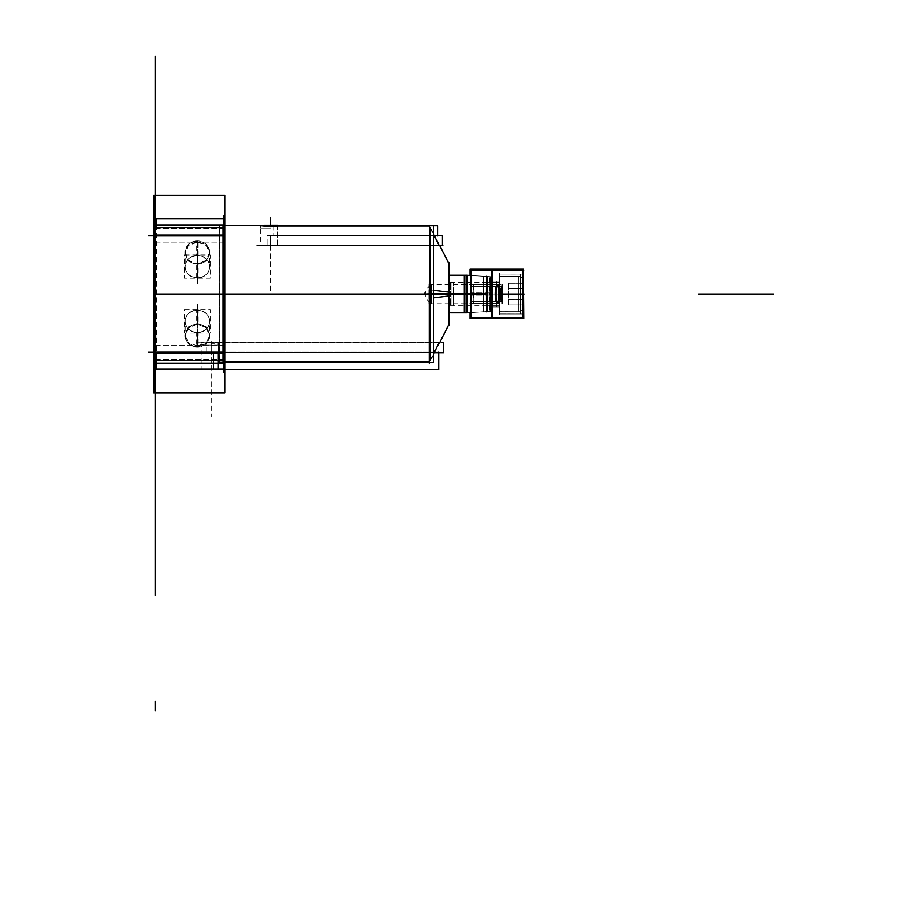 <?xml version="1.0" encoding="UTF-8"?>
<svg xmlns="http://www.w3.org/2000/svg" width="922" height="922" viewBox="0 0 922 922"><rect width="100%" height="100%" fill="white"/><g stroke="black" fill="none" stroke-linecap="round" stroke-linejoin="round"><path stroke-width="0.69" stroke-dasharray="4.61 3.46" d="M470.232 269.27L523.938 269.27M470.232 275.482L470.232 312.604M470.232 318.528L523.938 318.528M471.257 270.215L471.257 317.571L522.912 317.571L522.912 270.215L471.257 270.215L471.257 317.571L471.257 270.215L522.912 270.215L471.257 270.215L471.257 317.571L522.912 317.571L471.257 317.571L522.912 317.571L522.912 270.215L522.912 317.571L491.922 317.571L522.912 317.571L522.912 270.215L522.912 317.571L522.912 270.215L471.257 270.215L471.257 317.571L522.912 317.571L522.912 270.215L522.912 317.571L471.257 317.571L522.912 317.571L522.912 270.215L471.257 270.215L471.257 317.571L471.257 270.215L471.257 317.571L522.912 317.571L522.912 270.215L471.257 270.215L471.257 317.571L471.257 270.215L522.912 270.215L471.257 270.215M471.257 269.27L471.257 318.528M471.257 294.049C471.257 270.284 471.257 270.284 471.257 294.049C471.257 317.802 471.257 317.802 471.257 294.049C471.257 270.284 471.257 270.284 471.257 294.049C471.257 317.802 471.257 317.802 471.257 294.049C471.257 270.284 471.257 270.284 471.257 294.049C471.257 317.802 471.257 317.802 471.257 294.049C471.257 270.284 471.257 270.284 471.257 294.049L489.893 294.049L489.893 276.692L489.893 294.049L490.953 294.049C490.953 273.2 490.953 273.2 490.953 294.049C490.953 314.886 490.953 314.886 490.953 294.049L489.893 294.049L489.893 276.692L489.893 311.394L489.893 294.049L489.893 311.394L489.893 294.049L490.953 294.049L490.953 277.822L490.953 294.049L489.893 294.049C489.893 271.748 489.893 271.748 489.893 294.049L490.953 294.049L490.953 310.276L490.953 294.049C490.953 273.2 490.953 273.2 490.953 294.049C490.953 314.886 490.953 314.886 490.953 294.049C490.953 273.2 490.953 273.2 490.953 294.049C490.953 314.886 490.953 314.886 490.953 294.049C490.953 273.2 490.953 273.2 490.953 294.049L471.257 294.049C471.257 317.802 471.257 317.802 471.257 294.049L489.893 294.049C489.893 316.338 489.893 316.338 489.893 294.049L490.953 294.049C490.953 314.886 490.953 314.886 490.953 294.049L489.893 294.049C489.893 271.748 489.893 271.748 489.893 294.049L490.953 294.049L489.893 294.049C489.893 271.748 489.893 271.748 489.893 294.049C489.893 316.338 489.893 316.338 489.893 294.049L471.257 294.049M498.814 286.661L471.257 286.488L471.257 301.598L471.257 286.488L471.257 301.598L498.814 301.425L471.257 301.598L471.257 286.488L471.257 301.598L471.257 286.488L471.257 301.598L471.257 286.488L498.272 286.488C494.987 286.12 494.987 301.967 498.272 301.598L471.257 301.598L498.814 301.425M523.938 270.215L470.232 270.215M522.912 318.528L522.912 269.27M522.912 314.01L522.912 274.088L522.912 314.01L522.912 274.088L522.912 314.01L522.912 274.088L522.912 314.01L522.912 274.088L522.912 314.01L499.447 314.01L499.447 274.088L499.447 314.01L499.447 274.088L499.447 314.01L499.447 274.088L522.912 274.088L499.447 274.088L499.447 314.01L522.912 314.01L522.912 274.088L522.912 314.01L499.447 314.01L499.447 274.088L499.447 314.01M523.373 274.122L498.986 274.088L498.986 314.01L498.986 274.088L523.373 274.088L523.373 314.01L498.986 313.964L523.373 314.01L523.373 274.122M523.316 314.01L520.481 314.01L520.481 274.088L523.316 274.088L520.481 274.088L520.481 314.01L523.316 314.01M499.447 273.281L499.447 314.805L499.447 273.281M499.447 306.98L499.447 281.118L499.447 306.98L499.447 281.118L499.447 306.98L499.447 281.118L499.447 306.98L499.447 281.118L490.953 281.118L490.953 306.98L490.953 281.118L490.953 306.98L490.953 281.118L499.447 281.118L499.447 306.98L490.953 306.98L490.953 281.118L490.953 306.98L499.447 306.98L499.447 281.118L499.447 306.98L490.953 306.98L490.953 281.118L490.953 306.98M499.666 281.141L490.746 281.118L490.746 306.98L490.746 281.118L499.666 281.118L499.666 306.98L490.746 306.945L499.666 306.98L499.666 281.141M499.597 306.98L496.774 306.98L496.774 281.118L499.597 281.118L496.774 281.118L496.774 306.98L499.597 306.98M490.953 310.921L490.953 277.165L490.953 310.921M489.686 276.692L490.953 277.822L490.953 295.063L489.686 295.132L489.686 276.692L489.686 295.132L490.953 295.063L490.942 278.029M490.274 295.132L470.888 295.213L470.888 275.528L470.888 295.213L490.274 295.132L490.274 276.715L490.274 295.132M490.216 294.049L487.369 294.049C487.369 271.46 487.369 271.46 487.369 294.049C487.369 271.46 487.369 271.46 487.369 294.049L490.216 294.049L487.369 294.049C487.369 316.638 487.369 316.638 487.369 294.049C487.369 316.638 487.369 316.638 487.369 294.049L490.216 294.049M490.274 292.954L470.888 292.885L470.888 312.558L470.888 292.885L490.274 292.954L490.274 311.382L490.274 292.954M489.686 311.394L490.953 310.276L490.953 293.023L489.686 292.954L489.686 311.394L489.686 292.954L490.953 293.023L490.942 310.057M470.232 317.571L523.938 317.571M491.299 269.27L492.336 269.27M491.299 318.528L492.336 318.528M498.814 286.5L470.716 286.488L470.716 301.598L501.418 301.586L470.716 301.598L498.814 301.598L498.814 286.488L470.716 286.488L501.418 286.5L470.669 286.488M471.257 286.488L498.272 286.488C494.987 286.12 494.987 301.967 498.272 301.598C494.987 301.967 494.987 286.12 498.272 286.488C494.987 286.12 494.987 301.967 498.272 301.598C494.987 301.967 494.987 286.12 498.272 286.488L471.257 286.488L471.257 301.598M498.756 301.598L495.909 301.598L495.909 286.488L498.756 286.488M470.716 303.442L498.814 303.419L470.716 303.442L473.263 303.442L473.263 284.644L470.716 284.644L502.064 284.668L470.842 284.644M471.257 284.644L471.257 303.442L471.257 284.644L471.257 303.442L471.257 284.644L498.272 284.644L471.257 284.644L471.257 303.442L498.814 303.303L471.257 303.442L471.257 284.644L498.272 284.644M470.773 284.644L473.62 284.644L473.62 303.442L470.773 303.442M470.842 303.419L502.064 303.419M155.126 215.852L155.126 372.234M155.126 369.226L155.126 294.049C155.126 278.917 155.126 278.917 155.126 294.049C155.126 309.17 155.126 309.17 155.126 294.049C155.126 278.917 155.126 278.917 155.126 294.049C155.126 309.17 155.126 309.17 155.126 294.049C155.126 316.788 155.126 316.788 155.126 294.049C155.126 271.299 155.126 271.299 155.126 294.049C155.126 316.788 155.126 316.788 155.126 294.049C155.126 271.299 155.126 271.299 155.126 294.049L155.126 369.226L155.126 294.049C155.126 313.883 155.126 313.883 155.126 294.049C155.126 274.214 155.126 274.214 155.126 294.049C155.126 313.883 155.126 313.883 155.126 294.049C155.126 274.214 155.126 274.214 155.126 294.049L155.126 369.226L155.126 294.049C155.126 278.917 155.126 278.917 155.126 294.049C155.126 309.17 155.126 309.17 155.126 294.049C155.126 278.917 155.126 278.917 155.126 294.049C155.126 309.17 155.126 309.17 155.126 294.049C155.126 316.719 155.126 316.719 155.126 294.049C155.126 271.379 155.126 271.379 155.126 294.049C155.126 316.719 155.126 316.719 155.126 294.049C155.126 271.379 155.126 271.379 155.126 294.049L155.126 369.226L155.126 294.049C155.126 278.144 155.126 278.144 155.126 294.049C155.126 309.953 155.126 309.953 155.126 294.049C155.126 278.144 155.126 278.144 155.126 294.049C155.126 309.953 155.126 309.953 155.126 294.049L155.126 218.86L155.126 369.226L223.539 369.226L217.753 369.226L223.539 369.226L223.539 218.86L223.539 369.226L223.539 225.636L223.539 369.226L155.126 369.226L155.126 294.049C155.126 278.144 155.126 278.144 155.126 294.049C155.126 309.953 155.126 309.953 155.126 294.049C155.126 278.144 155.126 278.144 155.126 294.049C155.126 309.953 155.126 309.953 155.126 294.049L155.126 403.525L155.126 218.86L223.539 218.86L223.539 369.226L155.126 369.226L223.539 369.226L223.539 218.86L155.126 218.86L155.126 369.226L155.126 218.86L155.126 369.226L155.126 218.86L155.126 369.226L223.539 369.226L223.539 362.012L429.537 362.012L429.537 294.049L449.083 294.049C449.083 332.669 449.083 332.669 449.083 294.049C449.083 255.417 449.083 255.417 449.083 294.049C449.083 332.669 449.083 332.669 449.083 294.049C449.083 255.417 449.083 255.417 449.083 294.049C449.083 332.669 449.083 332.669 449.083 294.049C449.083 255.417 449.083 255.417 449.083 294.049L429.537 294.049L433.651 294.049L429.537 294.049L429.537 226.074L277.003 226.074L277.003 235.594L434.343 235.594L270.526 235.594L270.526 245.367L270.526 235.594L434.343 235.594L270.526 235.594L434.343 235.594L277.003 235.594L277.003 226.074C268.74 226.455 263.219 226.305 260.419 225.636L277.003 226.074L277.003 235.594L277.003 226.074L429.537 226.074L433.651 234.223L429.537 226.074L429.537 362.012L434.343 352.492L211.288 352.492L434.17 352.492L439.056 342.719L211.288 342.719C198.253 342.719 198.253 342.719 211.288 342.719L439.056 342.719L211.288 342.719L211.288 352.492L211.288 342.719L439.056 342.719L434.17 352.492L211.288 352.492L434.343 352.492L217.753 352.492L217.753 369.226L223.539 369.226L155.126 369.226L155.126 218.86L155.126 369.226L155.126 218.86L155.126 369.226L155.126 218.86L223.539 218.86L223.539 369.226L223.539 218.86L155.126 218.86L155.126 369.226L223.539 369.226L223.539 362.012L223.539 369.226L155.126 369.226L155.126 294.049C155.126 319.796 155.126 319.796 155.126 294.049C155.126 268.29 155.126 268.29 155.126 294.049C155.126 319.796 155.126 319.796 155.126 294.049C155.126 268.29 155.126 268.29 155.126 294.049C155.126 310.726 155.126 310.726 155.126 294.049C155.126 277.361 155.126 277.361 155.126 294.049C155.126 310.726 155.126 310.726 155.126 294.049C155.126 277.361 155.126 277.361 155.126 294.049C155.126 314.978 155.126 314.978 155.126 294.049C155.126 273.108 155.126 273.108 155.126 294.049C155.126 314.978 155.126 314.978 155.126 294.049C155.126 273.108 155.126 273.108 155.126 294.049L155.126 218.86L223.539 218.86L223.539 369.226L201.134 369.226L217.753 369.226L217.753 352.492L434.343 352.492L429.537 362.012L223.539 362.012L223.539 225.636L223.539 369.226L223.539 362.012L224.91 362.012L223.539 362.012L223.539 369.226L223.539 218.86L155.126 218.86L155.126 294.049C155.126 255.256 155.126 255.256 155.126 294.049C155.126 332.842 155.126 332.842 155.126 294.049C155.126 255.256 155.126 255.256 155.126 294.049C155.126 332.842 155.126 332.842 155.126 294.049L230.304 294.049M155.126 352.331C155.126 361.505 155.126 361.505 155.126 352.331C155.126 343.157 155.126 343.157 155.126 352.331C155.126 361.505 155.126 361.505 155.126 352.331C155.126 343.157 155.126 343.157 155.126 352.331C155.126 361.505 155.126 361.505 155.126 352.331C155.126 343.157 155.126 343.157 155.126 352.331C155.126 361.505 155.126 361.505 155.126 352.331C155.126 343.157 155.126 343.157 155.126 352.331C155.126 361.505 155.126 361.505 155.126 352.331C155.126 343.157 155.126 343.157 155.126 352.331C155.126 361.551 155.126 361.551 155.126 352.331C155.126 343.122 155.126 343.122 155.126 352.331C155.126 361.551 155.126 361.551 155.126 352.331C155.126 343.122 155.126 343.122 155.126 352.331C155.126 361.505 155.126 361.505 155.126 352.331C155.126 343.157 155.126 343.157 155.126 352.331C155.126 361.551 155.126 361.551 155.126 352.331C155.126 343.122 155.126 343.122 155.126 352.331C155.126 361.551 155.126 361.551 155.126 352.331C155.126 343.122 155.126 343.122 155.126 352.331C155.126 361.551 155.126 361.551 155.126 352.331C155.126 343.122 155.126 343.122 155.126 352.331C155.126 361.551 155.126 361.551 155.126 352.331C155.126 343.122 155.126 343.122 155.126 352.331C155.126 361.551 155.126 361.551 155.126 352.331C155.126 343.122 155.126 343.122 155.126 352.331C155.126 361.551 155.126 361.551 155.126 352.331C155.126 343.122 155.126 343.122 155.126 352.331C155.126 361.505 155.126 361.505 155.126 352.331L223.539 352.331C223.539 361.505 223.539 361.505 223.539 352.331C223.539 343.157 223.539 343.157 223.539 352.331C223.539 361.505 223.539 361.505 223.539 352.331C223.539 343.157 223.539 343.157 223.539 352.331L223.539 359.476L223.539 352.331C223.539 361.505 223.539 361.505 223.539 352.331C223.539 343.157 223.539 343.157 223.539 352.331C223.539 361.505 223.539 361.505 223.539 352.331C223.539 343.157 223.539 343.157 223.539 352.331L155.126 352.331C155.126 343.157 155.126 343.157 155.126 352.331L223.539 352.331L155.126 352.331C155.126 361.505 155.126 361.505 155.126 352.331L223.539 352.331L155.126 352.331C155.126 343.157 155.126 343.157 155.126 352.331L223.539 352.331C223.539 361.505 223.539 361.505 223.539 352.331C223.539 343.157 223.539 343.157 223.539 352.331C223.539 361.505 223.539 361.505 223.539 352.331C223.539 343.157 223.539 343.157 223.539 352.331L153.755 352.331L223.539 352.331C223.539 361.505 223.539 361.505 223.539 352.331C223.539 343.157 223.539 343.157 223.539 352.331L153.755 352.331L223.539 352.331C223.539 361.505 223.539 361.505 223.539 352.331C223.539 343.157 223.539 343.157 223.539 352.331L155.126 352.331M155.126 235.755C155.126 244.929 155.126 244.929 155.126 235.755C155.126 226.582 155.126 226.582 155.126 235.755C155.126 244.929 155.126 244.929 155.126 235.755C155.126 226.582 155.126 226.582 155.126 235.755C155.126 244.929 155.126 244.929 155.126 235.755C155.126 226.582 155.126 226.582 155.126 235.755C155.126 244.929 155.126 244.929 155.126 235.755C155.126 226.582 155.126 226.582 155.126 235.755C155.126 244.929 155.126 244.929 155.126 235.755C155.126 226.582 155.126 226.582 155.126 235.755C155.126 244.964 155.126 244.964 155.126 235.755C155.126 226.535 155.126 226.535 155.126 235.755C155.126 244.964 155.126 244.964 155.126 235.755C155.126 226.535 155.126 226.535 155.126 235.755C155.126 244.929 155.126 244.929 155.126 235.755C155.126 226.582 155.126 226.582 155.126 235.755C155.126 244.964 155.126 244.964 155.126 235.755C155.126 226.535 155.126 226.535 155.126 235.755C155.126 244.964 155.126 244.964 155.126 235.755C155.126 226.535 155.126 226.535 155.126 235.755C155.126 244.964 155.126 244.964 155.126 235.755C155.126 226.535 155.126 226.535 155.126 235.755C155.126 244.964 155.126 244.964 155.126 235.755C155.126 226.535 155.126 226.535 155.126 235.755C155.126 244.964 155.126 244.964 155.126 235.755C155.126 226.535 155.126 226.535 155.126 235.755C155.126 244.964 155.126 244.964 155.126 235.755C155.126 226.535 155.126 226.535 155.126 235.755C155.126 244.929 155.126 244.929 155.126 235.755L223.539 235.755C223.539 244.929 223.539 244.929 223.539 235.755C223.539 226.582 223.539 226.582 223.539 235.755C223.539 244.929 223.539 244.929 223.539 235.755C223.539 226.582 223.539 226.582 223.539 235.755L223.539 242.901L223.539 235.755C223.539 244.929 223.539 244.929 223.539 235.755C223.539 226.582 223.539 226.582 223.539 235.755C223.539 244.929 223.539 244.929 223.539 235.755C223.539 226.582 223.539 226.582 223.539 235.755L155.126 235.755C155.126 226.582 155.126 226.582 155.126 235.755L223.539 235.755L155.126 235.755C155.126 244.929 155.126 244.929 155.126 235.755L223.539 235.755L155.126 235.755C155.126 226.582 155.126 226.582 155.126 235.755L223.539 235.755C223.539 244.929 223.539 244.929 223.539 235.755C223.539 226.582 223.539 226.582 223.539 235.755C223.539 244.929 223.539 244.929 223.539 235.755C223.539 226.582 223.539 226.582 223.539 235.755L153.755 235.755L223.539 235.755C223.539 244.929 223.539 244.929 223.539 235.755C223.539 226.582 223.539 226.582 223.539 235.755L153.755 235.755L223.539 235.755C223.539 244.929 223.539 244.929 223.539 235.755C223.539 226.582 223.539 226.582 223.539 235.755L155.126 235.755M449.083 262.77L449.083 325.316M449.083 312.823L449.083 275.263L449.475 312.823L448.726 312.823L448.726 275.263L448.726 312.823L449.475 312.823M153.755 195.372L153.755 392.714M224.91 195.372L224.91 392.714M156.659 360.433L156.659 363.095M156.659 369.226L153.813 369.226L156.659 369.226L156.659 218.86L153.813 218.86L156.659 218.86M155.576 241.495C156.233 240.446 156.233 264.188 155.576 263.842C154.908 264.188 154.908 240.446 155.576 241.495M155.576 324.244C156.233 323.91 156.233 347.64 155.576 346.591C154.908 347.64 154.908 323.91 155.576 324.244M156.659 225.003L156.659 227.653M223.539 215.852L223.539 372.234M219.424 362.461L433.651 362.461L219.424 362.461L219.424 225.636L219.424 362.461M433.651 225.636L433.651 362.461M219.482 362.012L219.482 225.636L219.482 362.012L219.482 225.636L219.482 362.012L222.329 362.012L222.329 226.074L220.22 226.074L222.329 226.074L222.329 362.012L219.482 362.012M429.145 224.864L429.145 298.394L433.651 297.829M429.145 298.394L449.475 295.881L449.475 264.741M429.479 226.524L429.802 227.584C429.848 225.775 429.848 225.775 429.802 227.584C429.848 225.775 429.848 225.775 429.802 227.584L429.168 225.371M429.168 294.049L430.459 294.049L430.459 227.446L430.459 294.049L430.459 227.446L430.459 294.049L429.168 294.049L430.459 294.049L430.459 360.64L430.459 294.049L430.459 360.64L430.459 294.049L429.168 294.049M439.736 342.454L429.145 363.222L429.145 289.704L449.475 292.205L449.475 323.345M429.145 289.704L433.651 290.257M429.168 362.726L429.802 360.514C429.848 362.311 429.848 362.311 429.802 360.514C429.848 362.311 429.848 362.311 429.802 360.514L429.479 361.562M224.91 225.003L224.91 234.972M224.91 353.126L224.91 363.095M153.755 225.003L153.755 234.972M153.755 353.126L153.755 363.095M224.91 369.226L153.755 369.226M224.91 218.86L153.755 218.86M184.538 255.025L210.216 255.025L210.216 278.26L184.538 278.26L184.538 255.025M197.377 277.81A12.332 11.179 180 0 0 209.709 266.642A12.332 11.179 180 0 0 197.377 255.463A12.332 11.179 180 0 0 185.045 266.642A12.332 11.179 180 0 0 197.377 277.81A12.332 11.179 180 0 0 209.709 266.642A12.332 11.179 180 0 0 197.377 255.463A12.332 11.179 180 0 0 185.045 266.642A12.332 11.179 180 0 0 197.377 277.81A12.332 11.179 180 0 0 209.709 266.642A12.332 11.179 180 0 0 197.377 255.463A12.332 11.179 180 0 0 185.045 266.642A12.332 11.179 180 0 0 197.377 277.81A12.332 11.179 180 0 0 209.709 266.642A12.332 11.179 180 0 0 197.377 255.463L197.377 241.495L206.09 244.607L209.709 252.34L206.09 260.407L197.377 263.842L188.664 260.407L185.045 252.34L188.664 244.607L197.377 241.495C213.282 240.458 213.282 264.176 197.377 263.842C181.473 264.176 181.473 240.458 197.377 241.495L197.377 255.463A12.332 11.179 180 0 0 185.045 266.642A12.332 11.179 180 0 0 197.377 277.81L197.377 263.842C181.473 264.176 181.473 240.458 197.377 241.495C213.282 240.458 213.282 264.176 197.377 263.842C181.473 264.176 181.473 240.458 197.377 241.495C213.282 240.458 213.282 264.176 197.377 263.842M209.709 252.063A12.332 11.179 0 0 0 196.605 240.907L196.605 255.774A12.332 11.179 0 0 1 209.709 266.931A12.332 11.179 0 0 1 196.605 278.075L196.605 263.208A12.332 11.179 0 0 0 209.709 252.063L209.709 266.931M197.377 263.289L197.377 264.464L206.09 261.191L209.709 253.285L206.09 245.379L197.377 242.106L197.377 240.93L197.377 242.106L188.664 245.379L185.045 253.285L188.664 261.191L197.377 264.464L197.377 263.289M185.045 252.063A12.332 11.179 0 0 0 198.149 263.208L198.149 278.075A12.332 11.179 0 0 1 185.045 266.931A12.332 11.179 0 0 1 198.149 255.774L198.149 240.907A12.332 11.179 0 0 0 185.045 252.063L185.045 266.931M184.538 309.827L210.216 309.827L210.216 333.073L184.538 333.073L184.538 309.827M197.377 332.623A12.332 11.179 0 0 0 209.709 321.444A12.332 11.179 0 0 0 197.377 310.276A12.332 11.179 0 0 0 185.045 321.444A12.332 11.179 0 0 0 197.377 332.623A12.332 11.179 0 0 0 209.709 321.444A12.332 11.179 0 0 0 197.377 310.276A12.332 11.179 0 0 0 185.045 321.444A12.332 11.179 0 0 0 197.377 332.623A12.332 11.179 0 0 0 209.709 321.444A12.332 11.179 0 0 0 197.377 310.276A12.332 11.179 0 0 0 185.045 321.444A12.332 11.179 0 0 0 197.377 332.623A12.332 11.179 0 0 0 209.709 321.444A12.332 11.179 0 0 0 197.377 310.276L197.377 324.244L206.09 327.679L209.709 335.746L206.09 343.48L197.377 346.591L188.664 343.48L185.045 335.746L188.664 327.679L197.377 324.244C213.282 323.91 213.282 347.64 197.377 346.591C181.473 347.64 181.473 323.91 197.377 324.244L197.377 310.276A12.332 11.179 0 0 0 185.045 321.444A12.332 11.179 0 0 0 197.377 332.623L197.377 346.591C181.473 347.64 181.473 323.91 197.377 324.244C213.282 323.91 213.282 347.64 197.377 346.591C181.473 347.64 181.473 323.91 197.377 324.244C213.282 323.91 213.282 347.64 197.377 346.591M209.709 334.801L206.09 326.907L197.377 323.634L188.664 326.907L185.045 334.801L188.664 342.707L197.377 345.981L197.377 347.156L197.377 345.981L206.09 342.707L209.709 336.011A12.332 11.179 180 0 0 196.605 324.878L196.605 310.011A12.332 11.179 180 0 1 209.709 321.167A12.332 11.179 180 0 1 196.605 332.312L196.605 347.191A12.332 11.179 180 0 0 209.709 336.034L209.709 321.167M197.377 323.634L197.377 324.809L197.377 323.634M185.045 334.801L185.045 336.011A12.332 11.179 180 0 0 198.149 347.191L198.149 332.312A12.332 11.179 180 0 1 185.045 321.167A12.332 11.179 180 0 1 198.149 310.011L198.149 324.878A12.332 11.179 180 0 0 185.045 336.034L185.045 321.167M224.91 235.306L153.755 235.306L153.755 242.901L153.755 235.306L153.755 242.901L153.755 235.306L224.91 235.306L224.91 242.901L224.91 235.306L153.755 235.306L224.91 235.306L224.91 242.901L224.91 235.306M224.853 235.755L222.006 235.755C222.006 244.964 222.006 244.964 222.006 235.755C222.006 244.964 222.006 244.964 222.006 235.755L224.853 235.755L222.006 235.755C222.006 226.535 222.006 226.535 222.006 235.755C222.006 226.535 222.006 226.535 222.006 235.755L224.853 235.755L222.006 235.755C222.006 244.964 222.006 244.964 222.006 235.755C222.006 244.964 222.006 244.964 222.006 235.755L224.853 235.755L222.006 235.755C222.006 226.535 222.006 226.535 222.006 235.755C222.006 226.535 222.006 226.535 222.006 235.755L224.853 235.755M224.91 236.205L153.755 236.205L153.755 228.61L153.755 236.205L153.755 228.61L153.755 236.205L224.91 236.205L224.91 228.61L224.91 236.205L153.755 236.205L224.91 236.205L224.91 228.61L224.91 236.205M224.91 351.893L153.755 351.893L153.755 359.476L153.755 351.893L153.755 359.476L153.755 351.893L224.91 351.893L224.91 359.476L224.91 351.893L153.755 351.893L224.91 351.893L224.91 359.476L224.91 351.893M224.853 352.331L222.006 352.331C222.006 361.551 222.006 361.551 222.006 352.331C222.006 361.551 222.006 361.551 222.006 352.331L224.853 352.331L222.006 352.331C222.006 343.122 222.006 343.122 222.006 352.331C222.006 343.122 222.006 343.122 222.006 352.331L224.853 352.331L222.006 352.331C222.006 361.551 222.006 361.551 222.006 352.331C222.006 361.551 222.006 361.551 222.006 352.331L224.853 352.331L222.006 352.331C222.006 343.122 222.006 343.122 222.006 352.331C222.006 343.122 222.006 343.122 222.006 352.331L224.853 352.331M224.91 352.78L153.755 352.78L153.755 345.197L153.755 352.78L153.755 345.197L153.755 352.78L224.91 352.78L224.91 345.197L224.91 352.78L153.755 352.78L224.91 352.78L224.91 345.197L224.91 352.78M273.857 225.809L273.857 235.859L437.489 235.859L437.489 225.809L273.857 225.809L273.857 235.859L437.489 235.317M434.216 235.317L277.003 235.594L277.003 226.074L277.003 235.594L277.003 226.074L429.537 226.074L434.343 235.594L270.526 235.594L270.526 245.367L439.056 245.367L270.526 245.367C257.492 245.367 257.492 245.367 270.526 245.367L439.056 245.367L270.526 245.367C257.492 245.367 257.492 245.367 270.526 245.367L270.526 235.594L434.343 235.594L439.056 245.367L270.526 245.367L439.056 245.367L434.17 235.594L270.526 235.594L434.343 235.594L270.526 235.594L270.526 245.367C257.492 245.367 257.492 245.367 270.526 245.367L439.056 245.367L270.526 245.367L270.526 235.594L434.343 235.594L429.537 226.074L433.651 234.223L429.537 226.074L429.537 294.049L429.537 226.074L434.17 235.594L429.537 226.074L262.055 225.855M267.253 235.594L437.627 235.594L267.253 235.594M442.433 245.632L267.161 245.632L442.433 245.632L442.433 235.317L267.161 235.317L267.161 245.632L267.161 235.317L433.651 235.317M256.789 245.367L443.182 245.367L256.789 245.367M277.683 225.233L277.683 245.759L260.384 245.759L277.683 245.759L277.683 225.233L260.384 225.233L260.384 245.759M277.003 226.731L270.526 226.731L270.526 228.137C257.434 228.137 257.434 228.137 270.526 228.137C257.434 228.137 257.434 228.137 270.526 228.137L270.526 226.731L277.003 226.731L277.003 225.36M224.91 369.561L213.42 369.561L213.42 352.158L213.42 369.561L438.676 369.561L438.676 352.769M213.42 352.158L438.676 352.158L213.42 352.158M206.828 352.492L438.814 352.492L206.828 352.492M433.651 352.769L206.735 352.769L206.735 342.454L206.735 352.769L443.62 352.769L443.62 342.454L206.735 342.454L443.62 342.454M196.363 342.719L444.369 342.719L196.363 342.719M434.343 352.492L217.753 352.492L217.753 369.226L201.134 369.226L223.539 369.226L201.134 369.226L223.539 369.226L223.539 362.012L223.539 369.226L217.753 369.226L217.753 352.492L434.343 352.492L429.537 362.012L433.651 353.864L429.537 362.012L223.539 362.012L223.539 225.636L223.539 362.012L223.539 225.636L223.539 362.012L429.537 362.012L433.651 353.864L429.537 362.012L429.537 294.049L429.537 362.012L434.343 352.492L211.288 352.492L211.288 342.719L201.134 342.719L211.288 342.719L211.288 352.492L217.753 352.492L217.753 369.226L217.753 352.492L434.343 352.492L211.288 352.492L434.17 352.492L211.288 352.492L211.288 342.719C198.253 342.719 198.253 342.719 211.288 342.719L439.056 342.719L211.288 342.719C198.253 342.719 198.253 342.719 211.288 342.719L439.056 342.719L211.288 342.719L211.288 352.492L434.216 352.769L211.288 352.492L434.343 352.492L439.056 342.719L434.216 352.769M218.433 342.189L218.433 369.757L201.134 369.757L218.433 369.757L218.433 342.189L201.134 342.189L218.433 342.189M211.288 342.246L211.288 343.295L217.753 343.295L217.753 345.093L201.134 345.093L217.753 345.093L201.134 345.093L217.753 345.093L217.753 343.295L211.288 343.295L211.288 342.246M486.32 275.77L486.32 312.316L486.32 275.77M470.842 312.523L486.712 311.555L470.842 312.57L486.32 311.613L486.32 276.473L486.32 311.613L486.32 276.473L486.32 311.613L486.32 276.473L470.842 275.528L486.32 276.473L486.32 311.613L486.32 276.473L486.32 311.613L470.842 312.57L486.32 311.613L486.32 276.473L470.842 275.528L486.712 276.496L486.712 311.59L466.255 312.846L466.255 275.24L486.712 276.531L470.842 275.563M486.32 282.316L486.32 305.77L486.32 282.316L486.32 305.77L486.32 282.316L486.32 305.77L486.32 282.316L499.424 282.316L499.424 305.77L499.424 282.316L499.424 305.77L499.424 282.316L499.424 305.77L486.32 305.77L486.32 282.316L486.32 305.77L499.424 305.77L499.424 282.316L486.32 282.316L499.424 282.316L499.424 305.77L499.424 282.316L499.424 305.77L486.32 305.77M486.655 311.601L483.808 311.774L483.808 276.323L486.655 276.496L483.808 276.323L483.808 311.774L486.655 311.601M449.475 312.788L467.005 312.788L467.005 275.263L449.475 275.309M466.947 312.823L466.255 312.823L466.947 312.823M470.842 312.57L486.712 311.59L470.842 312.57L486.712 311.59L486.712 276.496L470.842 275.528M466.255 312.823L467.005 312.823L466.255 312.823L467.005 312.823L466.255 312.823L466.647 275.263L466.255 312.823L466.647 275.263L467.005 312.8L466.255 312.788M467.005 275.309L466.255 275.309M464.1 275.263L464.1 312.823M522.889 278.052L522.889 310.034L522.889 278.052M522.889 309.423L522.889 278.675L522.889 309.423L520.63 311.671L522.889 309.423L522.889 278.675L522.889 309.423L522.889 278.675L522.889 309.423L520.63 311.671L520.63 276.416L522.889 278.675L520.63 276.416L520.63 311.671L522.889 309.423L522.889 278.675L520.63 276.416L520.63 311.671L520.63 276.416L499.424 276.416L499.424 311.671L499.424 276.416L499.424 311.671L499.424 276.416L520.63 276.416L522.889 278.675L522.889 309.423L522.889 278.675L522.889 309.423L520.63 311.671L520.63 276.416L520.63 311.671L499.424 311.671L499.424 276.416L499.424 311.671L499.424 276.416L499.424 311.671L520.63 311.671L520.63 276.416L520.63 311.671L520.63 276.416L499.424 276.416M522.889 288.621L522.889 304.894L522.889 288.621L508.829 288.621L508.829 283.192L508.829 304.894L508.829 283.192L522.889 283.192L522.889 288.621L522.889 283.192L508.829 283.192L508.829 288.621L522.889 288.621L508.829 288.621L508.829 299.466L522.889 299.466L522.889 288.621L522.889 299.466L508.829 299.466L508.829 304.894L522.889 304.894L522.889 299.466L522.889 304.894L508.829 304.894L508.829 299.466L522.889 299.466L508.829 299.466L508.829 288.621L522.889 288.621L522.889 304.894L522.889 288.621L508.829 288.621L508.829 283.192L508.829 304.894L508.829 283.192L522.889 283.192L508.829 283.192L508.829 288.621L522.889 288.621L508.829 288.621L508.829 299.466L522.889 299.466L508.829 299.466L508.829 304.894L522.889 304.894L508.829 304.894L508.829 299.466L522.889 299.466L508.829 299.466L508.829 288.621L522.889 288.621L522.889 283.192L522.889 304.894L522.889 288.621L508.829 288.621L522.889 288.621L522.889 283.192L522.889 299.466L522.889 288.621M523.074 278.893L520.434 276.22L520.434 311.867L520.434 276.22L523.074 278.893L523.074 309.227L520.434 311.832L523.074 309.227L523.074 278.893M521.057 276.45L499.009 276.45L499.009 311.671L499.009 276.416L521.057 276.416L521.057 311.671L499.009 311.636L521.057 311.671L521.057 276.416L499.009 276.416L521.057 276.416M520.999 311.671L518.152 311.671L518.152 276.416L520.999 276.416L518.152 276.416L518.152 311.671L520.999 311.671M499.424 275.713L499.424 312.385L499.424 275.713M499.701 282.339L486.044 282.316L486.044 305.77L486.044 282.316L499.701 282.316L499.701 305.77L486.044 305.747L499.701 305.77L499.701 282.339M499.643 305.77L496.797 305.77L496.797 282.316L499.643 282.316L496.797 282.316L496.797 305.77L499.643 305.77M508.829 282.754L508.829 305.332L508.829 282.754M508.541 288.759L523.166 288.759L523.166 283.054L523.166 288.759L508.541 288.759L508.541 283.054L523.166 283.054L508.541 283.054L508.541 288.759M508.541 288.344L523.166 288.344L523.166 299.742L523.166 288.344L508.541 288.344L508.541 299.742L523.166 299.742L508.541 299.742L508.541 288.344M508.541 299.339L523.166 299.339L523.166 305.032L523.166 299.339L508.541 299.339L508.541 305.032L523.166 305.032L508.541 305.032L508.541 299.339M430.067 284.149L424.132 294.049L429.929 294.049L424.132 294.049L430.067 294.671L430.067 284.149L430.067 294.671L425.618 294.049C425.618 290.845 425.618 290.845 425.618 294.049C425.618 290.845 425.618 290.845 425.618 294.049L430.067 293.427L430.067 303.937L430.067 293.427L424.132 294.049L429.929 294.049L429.929 284.379L429.929 294.049C429.929 281.636 429.929 281.636 429.929 294.049L486.32 294.049C486.32 281.636 486.32 281.636 486.32 294.049C486.32 306.45 486.32 306.45 486.32 294.049C486.32 281.636 486.32 281.636 486.32 294.049C486.32 306.45 486.32 306.45 486.32 294.049C486.32 281.636 486.32 281.636 486.32 294.049L429.929 294.049C429.929 306.45 429.929 306.45 429.929 294.049L486.32 294.049C486.32 306.45 486.32 306.45 486.32 294.049L429.929 294.049C429.929 281.636 429.929 281.636 429.929 294.049L424.132 294.049L429.929 294.049C429.929 281.636 429.929 281.636 429.929 294.049L486.32 294.049C486.32 281.636 486.32 281.636 486.32 294.049C486.32 306.45 486.32 306.45 486.32 294.049C486.32 278.986 486.32 278.986 486.32 294.049L451.135 294.049L451.135 282.316L451.135 294.049C451.135 309.112 451.135 309.112 451.135 294.049C451.135 278.986 451.135 278.986 451.135 294.049C451.135 306.45 451.135 306.45 451.135 294.049C451.135 281.636 451.135 281.636 451.135 294.049C451.135 309.112 451.135 309.112 451.135 294.049C451.135 278.986 451.135 278.986 451.135 294.049C451.135 306.45 451.135 306.45 451.135 294.049C451.135 281.636 451.135 281.636 451.135 294.049C451.135 278.986 451.135 278.986 451.135 294.049L486.32 294.049C486.32 309.112 486.32 309.112 486.32 294.049L451.135 294.049C451.135 309.112 451.135 309.112 451.135 294.049L453.336 294.049C453.336 278.917 453.336 278.917 453.336 294.049C453.336 278.917 453.336 278.917 453.336 294.049L450.489 294.049L453.336 294.049C453.336 309.17 453.336 309.17 453.336 294.049C453.336 309.17 453.336 309.17 453.336 294.049L449.083 294.049C449.083 255.417 449.083 255.417 449.083 294.049C449.083 332.669 449.083 332.669 449.083 294.049L433.651 294.049M428.799 294.648L487.45 294.648L487.45 284.379L487.45 294.648L428.799 294.648L428.799 284.379L428.799 294.648M428.857 294.049L431.703 294.049C431.703 281.579 431.703 281.579 431.703 294.049C431.703 281.579 431.703 281.579 431.703 294.049L428.857 294.049L431.703 294.049C431.703 306.507 431.703 306.507 431.703 294.049C431.703 306.507 431.703 306.507 431.703 294.049L428.857 294.049M425.618 294.049C425.618 297.241 425.618 297.241 425.618 294.049C425.618 297.241 425.618 297.241 425.618 294.049M428.799 293.438L487.45 293.438L487.45 303.707L487.45 293.438L428.799 293.438L428.799 303.707L428.799 293.438M486.32 283.988L486.32 304.11L486.32 283.988M450.432 294.786L487.023 294.786L487.023 282.316L487.023 294.786L450.432 294.786L450.432 282.316L450.432 294.786M450.432 293.311L487.023 293.311L487.023 305.77L487.023 293.311L450.432 293.311L450.432 305.77L450.432 293.311M451.135 281.832L451.135 306.254L451.135 281.832M155.126 308.409L155.126 345.393L155.126 308.409M155.126 289.312L155.126 241.944L155.126 289.312M155.126 258.218L155.126 273.338L155.126 258.218M155.126 326.895C155.126 352.653 155.126 352.653 155.126 326.895C155.126 301.148 155.126 301.148 155.126 326.895C155.126 352.653 155.126 352.653 155.126 326.895C155.126 301.148 155.126 301.148 155.126 326.895M522.912 294.049L447.723 294.049L522.912 294.049M523.373 314.01L498.986 314.01L523.373 314.01M522.912 274.088L499.447 274.088M499.666 306.98L490.746 306.98L499.666 306.98M499.447 281.118L490.953 281.118M155.126 306.98L155.126 281.118L155.126 306.98M489.824 294.049L414.646 294.049L489.824 294.049M490.942 294.302L489.686 294.325M490.274 294.049L470.888 294.049L490.274 294.049M490.942 293.784L489.686 293.761M489.893 294.049C489.893 316.338 489.893 316.338 489.893 294.049M500.162 301.598L501.418 295.363L500.162 301.598M501.418 292.723L500.162 286.488L501.418 292.723M471.257 303.442L498.272 303.442M223.539 362.012L224.91 362.012L223.539 362.012M155.126 312.823L155.126 275.263L155.126 312.823M155.126 359.165L155.126 349.53L155.126 359.165M155.126 227.653L155.126 360.433L155.126 227.653M155.126 362.012L155.126 225.636L155.126 362.012M219.424 294.049L224.91 294.049M277.003 226.074L266.043 226.236L277.003 226.074L277.003 235.594L270.526 235.594L270.526 245.367C257.492 245.367 257.492 245.367 270.526 245.367L270.526 235.594L434.343 235.594M464.411 294.049L523.523 294.049L464.411 294.049M429.145 294.049L449.475 294.049L429.145 294.049M439.056 245.367L434.17 235.594L270.526 235.594L434.17 235.594L439.056 245.367L270.526 245.367L439.056 245.367M155.126 294.049C155.126 281.579 155.126 281.579 155.126 294.049C155.126 306.507 155.126 306.507 155.126 294.049C155.126 281.579 155.126 281.579 155.126 294.049C155.126 306.507 155.126 306.507 155.126 294.049C155.126 278.917 155.126 278.917 155.126 294.049C155.126 309.17 155.126 309.17 155.126 294.049C155.126 278.917 155.126 278.917 155.126 294.049C155.126 309.17 155.126 309.17 155.126 294.049L155.126 184.561L155.126 294.049L155.126 218.86L223.539 218.86L155.126 218.86L155.126 363.095L155.126 218.86M223.539 227.653L223.539 360.433M155.126 231.41L155.126 247.995L155.126 231.41M197.377 252.34L197.377 284.114L197.377 252.34M197.377 263.231L197.377 278.098L197.377 263.231M197.377 241.495L197.377 255.463M197.377 335.746L197.377 303.972L197.377 335.746M197.377 347.202L197.377 332.335L197.377 347.202M197.377 324.244L197.377 310.276M270.526 245.759L270.526 292.723M434.17 352.492L211.288 352.492L211.288 342.719C198.253 342.719 198.253 342.719 211.288 342.719L211.288 352.492L434.17 352.492M439.056 342.719L211.288 342.719L439.056 342.719M211.288 341.405L211.288 416.583M211.288 342.189L211.288 369.757M217.753 369.226L201.134 369.226L217.753 369.226L217.753 352.492L217.753 369.226M488.176 294.049L412.998 294.049L488.176 294.049M486.32 311.613L486.32 276.473M523.074 309.227L520.434 311.867L523.074 309.227M521.057 311.671L499.009 311.671L521.057 311.671M522.889 278.675L520.63 276.416L520.63 311.671L499.424 311.671M499.701 305.77L486.044 305.77L499.701 305.77M499.424 305.77L499.424 282.316M522.889 283.192L508.829 283.192M522.889 304.894L522.889 299.466L508.829 299.466L522.889 299.466L522.889 304.894L508.829 304.894M425.618 291.571L424.132 294.049L499.309 294.049L429.929 294.049C429.929 306.45 429.929 306.45 429.929 294.049C429.929 306.45 429.929 306.45 429.929 294.049L486.32 294.049C486.32 278.986 486.32 278.986 486.32 294.049L451.135 294.049C451.135 309.112 451.135 309.112 451.135 294.049C451.135 278.986 451.135 278.986 451.135 294.049C451.135 306.45 451.135 306.45 451.135 294.049C451.135 281.636 451.135 281.636 451.135 294.049L523.523 294.049M421.02 294.049L496.197 294.049L421.02 294.049M428.799 294.049L487.45 294.049L428.799 294.049M155.126 303.707L155.126 284.379L155.126 303.707M450.432 294.049L487.023 294.049L450.432 294.049M486.32 294.049C486.32 309.112 486.32 309.112 486.32 294.049M523.373 274.088L498.986 274.088L523.373 274.088M499.666 281.118L490.746 281.118L499.666 281.118M489.893 276.692L490.953 277.822M490.274 276.715L470.888 275.528M490.216 276.715L487.369 276.531M490.274 311.382L470.888 312.558M490.216 311.382L487.369 311.555M489.893 311.394L490.953 310.276M501.418 301.598L470.669 301.598M470.716 284.644L498.814 284.644M470.658 284.644L502.064 284.644M470.658 303.442L502.064 303.442M219.424 225.636L224.91 225.636M429.537 225.636L439.736 245.632M429.836 226.224L430.459 227.446M429.836 361.873L430.459 360.64M209.709 252.086L209.709 253.285M185.045 253.285L185.045 252.086M224.91 242.901L153.755 242.901L224.91 242.901M222.006 242.901L224.853 242.901L222.006 242.901M224.91 228.61L153.755 228.61L224.91 228.61M222.006 228.61L224.853 228.61L222.006 228.61M224.91 359.476L153.755 359.476L224.91 359.476M222.006 359.476L224.853 359.476L222.006 359.476M224.91 345.197L153.755 345.197L224.91 345.197M222.006 345.197L224.853 345.197L222.006 345.197M260.384 228.137L260.384 225.291M201.134 342.189L201.134 369.757M201.134 345.093L201.134 342.246M467.005 275.263L466.255 275.263M523.074 278.859L520.434 276.22L523.074 278.859M499.701 282.316L486.044 282.316L499.701 282.316M428.799 284.379L487.45 284.379M431.703 284.379L428.857 284.379M430.067 303.937L425.618 296.527M428.799 303.707L487.45 303.707M431.703 303.707L428.857 303.707M450.432 282.316L487.023 282.316M453.336 282.316L450.489 282.316M450.432 305.77L487.023 305.77M453.336 305.77L450.489 305.77"/><path stroke-width="1.38" d="M470.232 275.482L470.232 269.27L492.336 269.27L492.336 318.528L470.232 318.528L470.232 312.604M523.523 269.27L523.938 318.528L523.523 269.27L491.299 269.27L491.299 318.528L523.523 318.528M471.257 269.27L471.257 318.528M523.938 270.215L470.232 270.215M491.922 317.571L491.922 270.215M498.814 301.425C501.43 296.504 501.43 291.583 498.814 286.661C501.43 291.583 501.43 296.504 498.814 301.425C501.43 296.504 501.43 291.583 498.814 286.661C501.43 291.583 501.43 296.504 498.814 301.425C501.43 296.504 501.43 291.583 498.814 286.661M522.912 318.528L522.912 269.27M470.232 317.571L523.938 317.571M470.842 269.27L470.842 318.528M470.716 301.598L470.669 286.488M501.418 301.586L501.418 286.5M470.658 303.442L470.658 284.644L470.842 303.419M498.814 303.442L498.814 284.644M502.064 284.668L502.064 303.419M155.126 215.852L155.126 372.234M449.083 262.77L449.083 325.316M224.91 234.972L153.755 234.972L153.755 195.372L153.755 234.972L224.91 234.972L224.91 195.372L224.91 234.972L224.91 195.372L153.755 195.372L224.91 195.372L153.755 195.372L153.755 234.972L224.91 234.972L224.91 353.126L153.755 353.126L224.91 353.126L224.91 392.714L224.91 353.126L153.755 353.126L153.755 392.714L153.755 353.126L153.755 392.714L224.91 392.714L224.91 353.126M153.813 360.433L156.659 360.433M156.659 363.095L156.659 369.226M156.659 218.86L156.659 225.003M156.659 227.653L153.813 227.653M223.539 215.852L223.539 372.234M433.651 362.461L433.651 225.636L224.91 225.636M433.651 297.829L449.475 295.881L449.475 264.741L439.736 245.632M429.145 298.394L429.537 225.636M429.537 294.049L429.537 226.074L429.537 294.049M429.168 225.371L429.479 226.524M429.145 363.222L429.145 289.704M433.651 290.257L449.475 292.205L449.475 323.345L439.736 342.454M429.479 361.562L429.168 362.726M224.91 225.003L153.755 225.003M224.91 363.095L153.755 363.095M153.755 234.972L153.755 353.126M223.539 360.433L155.126 360.433L223.539 360.433M155.126 227.653L223.539 227.653L155.126 227.653M224.91 369.226L153.755 369.226M224.91 218.86L153.755 218.86M273.857 225.809L437.489 225.809L437.489 235.859M429.145 226.074L277.003 226.074C268.74 226.455 263.219 226.305 260.419 225.636L429.145 226.074L277.003 226.074C268.74 226.455 263.219 226.305 260.419 225.636L277.003 226.074C268.74 226.455 263.219 226.305 260.419 225.636L429.145 226.074M434.216 235.317L433.651 234.223L434.216 235.317M433.651 235.317L442.433 235.317L442.433 245.632M439.056 245.367L434.17 235.594L439.056 245.367M260.384 225.291L277.683 225.233M433.651 352.769L443.62 352.769L443.62 342.454M434.17 352.492L439.056 342.719L434.17 352.492M224.91 369.561L438.676 369.561L438.676 352.158M224.91 362.012L429.145 362.012L224.91 362.012M433.651 353.864L434.216 352.769L433.651 353.864M470.842 275.563L466.255 275.24L466.647 312.823L466.255 275.24L466.255 312.846L449.475 312.823M470.842 275.528L467.005 275.286L470.842 275.528L467.005 275.286L470.842 275.528L467.005 275.286L467.005 312.823L448.726 312.823L470.842 312.57L449.475 312.788M464.1 312.823L466.947 312.823L464.1 312.823L464.1 275.263L466.947 275.263L464.1 275.263M470.842 312.523L466.255 312.812M467.005 275.263L448.726 275.263L467.005 275.309M466.255 275.309L449.475 275.309M155.126 369.226L155.126 530.231M155.126 439.667C155.126 449.417 155.126 449.417 155.126 439.667C155.126 429.917 155.126 429.917 155.126 439.667C155.126 449.417 155.126 449.417 155.126 439.667C155.126 429.917 155.126 429.917 155.126 439.667M155.126 241.944L155.126 289.312L155.126 241.944M155.126 295.259L155.126 531.441L155.126 295.259M773.639 294.049L698.461 294.049L773.639 294.049M155.126 218.86L155.126 115.492C155.126 102.4 155.126 102.4 155.126 115.492L155.126 218.86L155.126 115.492C155.126 102.4 155.126 102.4 155.126 115.492L155.126 56.254C155.126 43.161 155.126 43.161 155.126 56.254L155.126 218.86L155.126 56.254C155.126 43.161 155.126 43.161 155.126 56.254L155.126 57.856M522.912 294.049L498.814 294.049L522.912 294.049M470.716 294.049L447.723 294.049L470.716 294.049M498.272 284.644C494.146 284.356 494.146 303.73 498.272 303.442C494.146 303.73 494.146 284.356 498.272 284.644M498.814 303.303L500.162 301.598L498.814 303.303M501.418 295.363L501.418 292.723L501.418 295.363M500.162 286.488L498.814 284.783L500.162 286.488M449.083 294.049L153.755 294.049M466.255 275.263L449.475 275.263M155.126 595.358L155.126 465.103L155.126 595.358M155.126 572.458L155.126 553.615L155.126 572.458M155.126 506.846L155.126 488.015L155.126 506.846M155.126 701.296L155.126 710.931L155.126 701.296M523.523 294.049L524.261 294.049M155.126 184.561L155.126 160.497L155.126 184.561M153.755 235.755L148.361 235.755L153.755 235.755M153.755 352.331L148.361 352.331L153.755 352.331M270.526 217.534L270.526 225.233M277.003 226.074C268.74 226.455 263.219 226.305 260.419 225.636L277.003 226.074M155.126 242.071L155.126 582.208L155.126 242.071M470.842 312.57L466.255 312.846M153.755 392.714L224.91 392.714L153.755 392.714"/></g></svg>
